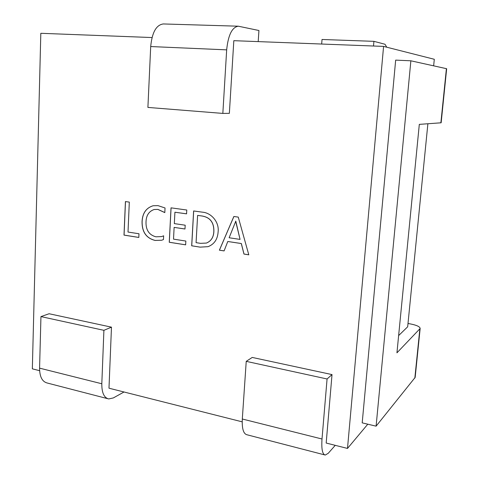 <?xml version="1.0" encoding="UTF-8"?>
<svg xmlns="http://www.w3.org/2000/svg" width="479" height="479" viewBox="0 0 479 479"><rect width="100%" height="100%" fill="white"/><g stroke="black" fill="none" stroke-linecap="round" stroke-linejoin="round"><path stroke-width="0.72" d="M410.868 60.803L376.099 426.166L362.196 422.867L395.666 60.12L410.868 60.803L446.662 68.719L441.147 122.792L419.311 124.372L396.941 352.831L420.155 328.486C419.957 326.702 416.736 325.187 410.497 323.942L408 323.487M427.885 123.762L407.671 326.804L398.63 335.587M39.613 370.68L32.338 368.842L40.817 33.296L152.011 37.548M222.837 113.409L226.669 49.858C228.19 35.069 232.07 27.183 238.314 26.201L163.333 23.95C156.274 24.86 152.065 32.392 150.699 46.547L147.903 107.422L222.837 113.409L229.357 113.343L233.824 40.679L383.583 46.403L347.497 448.428L326.181 443.045L332.019 374.59L252.223 357.43L246.23 361.352L242.308 419.011C241.871 428.657 243.44 433.914 247.008 434.776L324.606 454.876M433.651 65.821L434.303 59.282L383.583 46.403M386.751 47.211L385.002 44.266L373.919 41.338L373.506 46.02M321.672 44.038L322.026 39.482L373.919 41.338M420.155 328.486L415.161 377.41L376.099 426.166M238.314 26.201L258.935 30.506L258.199 41.607M367.788 424.19L347.497 448.428M163.644 235.818L163.459 239.56L161.686 240.236L155.124 240.446C146.269 238.225 141.916 231.944 142.053 221.603C142.473 213.167 146.161 207.88 153.13 205.742L158.016 205.635L165.045 207.976L164.812 212.604L157.866 209.413L154.19 209.497C148.945 211.281 146.221 215.418 146.017 221.909C145.766 229.956 149.047 234.92 155.855 236.806L161.603 236.59L163.644 235.818L161.633 236.578M200.162 247.14L191.678 245.799L193.624 210.958L202.503 212.179C211.083 212.772 219.316 221.861 218.137 231.758C217.628 239.296 214.269 244.272 208.042 246.673L200.162 247.14L191.738 245.781L193.678 210.964M111.475 327.157L103.907 330.324L40.949 316.601L49.098 313.745L111.475 327.157L108.984 388.2L242.194 421.837M238.261 217.101L248.799 254.822L243.961 254.062L241.284 243.548L227.788 241.494L224.088 250.918L219.382 250.176L233.854 216.496L238.261 217.101M185.846 241.057L185.642 244.847L169.255 242.26L171.021 207.844L186.78 210.018L186.571 213.85L174.919 212.221L174.326 223.609L185.193 225.202L184.984 229.01L174.128 227.393L173.518 239.135L185.846 241.057M138.982 233.758L138.814 237.452L124.001 235.111L125.426 201.569L129.312 202.108L128.013 232.052L138.982 233.758M138.82 237.422L124.067 235.093L125.486 201.581M164.818 212.544L157.926 209.401L154.22 209.491M161.71 240.224L155.184 240.428C146.329 238.207 141.976 231.926 142.119 221.591C142.526 213.173 146.209 207.886 153.16 205.736M184.984 228.986L174.128 227.393M186.571 213.826L174.919 212.221M185.642 244.823L169.309 242.242L171.075 207.856M208.072 246.661L200.222 247.122M206.437 243.051L206.461 243.045C211.209 241.075 213.688 237.129 213.891 231.207C214.005 222.496 210.149 217.436 202.318 216.029L197.611 215.394L196.073 242.649L200.515 243.344L206.407 243.063C211.155 241.093 213.634 237.147 213.832 231.225C213.951 222.513 210.095 217.454 202.258 216.041L197.611 215.394M240.063 239.404L235.788 221.148L229.13 237.764L240.063 239.404L235.632 221.148M224.094 250.894L219.436 250.158L233.896 216.502M248.787 254.792L244.009 254.038L241.338 243.53L227.788 241.494M332.019 374.59L327.073 378.973L246.23 361.352M327.073 378.973L322.008 439.009C321.337 449.033 322.421 454.379 325.259 455.05L328.223 453.308L335.252 445.332M103.907 330.324L101.811 383.763C101.74 392.726 104.039 397.792 108.715 398.947L113.355 397.923L124.007 391.99M40.949 316.601L39.571 368.147C39.649 376.805 42.23 381.769 47.319 383.038L107.637 398.666M446.41 68.629L440.878 122.846M419.844 329.049L414.844 378.087M150.699 46.547L226.669 49.858M322.008 439.009L242.308 419.011M39.571 368.147L101.811 383.763"/></g></svg>
